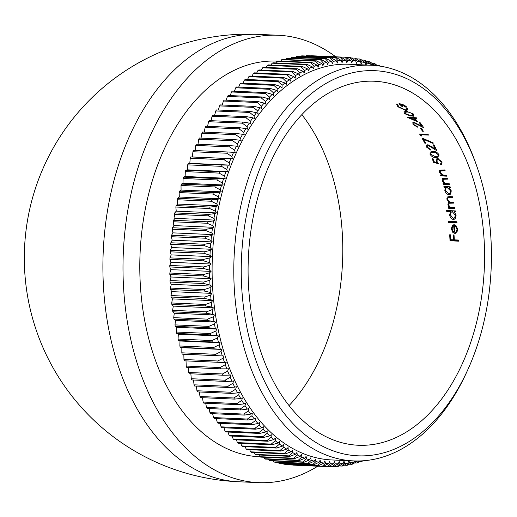<?xml version="1.0" encoding="UTF-8"?>
<svg xmlns="http://www.w3.org/2000/svg" width="517" height="517" viewBox="0 0 517 517"><rect width="100%" height="100%" fill="white"/><g stroke="black" fill="none" stroke-linecap="round" stroke-linejoin="round"><path stroke-width="0.78" d="M259.25 369.216A192.751 124.933 92.5 0 0 468.143 368.976A192.751 124.933 92.5 0 0 477.017 166.842A192.751 124.933 92.5 0 0 473.423 157.278A192.751 124.933 92.5 0 0 301.663 102.366A192.751 124.933 92.5 0 0 259.25 369.216M468.143 368.976L466.916 371.691A198.03 128.358 -87.5 0 1 353.634 460.906A198.03 128.358 -87.5 0 1 252.296 371.943A198.03 128.358 -87.5 0 1 252.58 166.726A198.03 128.358 -87.5 0 1 370.999 65.226A198.03 128.358 -87.5 0 1 472.338 154.195A198.03 128.358 -87.5 0 1 476.028 164.025L477.017 166.842M370.999 65.226L349.311 64.276A198.03 128.358 92.5 0 0 230.886 165.776A198.03 128.358 92.5 0 0 230.601 370.986A198.03 128.358 92.5 0 0 331.94 459.956L353.634 460.906M277.396 61.122L276.996 61.103A198.03 128.358 92.5 0 0 158.577 162.603A198.03 128.358 92.5 0 0 158.292 367.813A198.03 128.358 92.5 0 0 259.624 456.782L260.025 456.795M335.766 56.812A223.906 145.128 92.5 0 0 278.133 35.253A223.906 145.128 92.5 0 0 144.237 150.014A223.906 145.128 92.5 0 0 143.913 382.037A223.906 145.128 92.5 0 0 258.494 482.632A223.906 145.128 92.5 0 0 317.793 466.205M289.055 405.612A182.184 118.089 92.5 0 0 325.762 156.858A182.184 118.089 92.5 0 0 301.825 114.651M407.919 109.811L405.839 110.509L397.877 106.76L396.507 103.982L397.657 104.486L398.769 106.819L405.231 109.901L406.705 109.507L405.774 106.948L400.468 104.305A182.184 118.089 -87.5 0 1 402.724 106.418L401.851 106.379A182.184 118.089 92.5 0 0 398.975 103.71C401.974 103.969 404.546 105.08 406.698 107.038L407.919 109.811L406.381 109.979M410.841 116.099L404.339 113.553L403.939 111.853L406.659 111.375L413.277 113.947L413.632 115.634L410.841 116.099L411.461 115.485M423.778 127.751L414.518 123.065L413.794 123.259L413.988 124.629L417.206 126.497A182.184 118.089 -87.5 0 1 417.691 127.188L413.089 124.558L412.805 122.703L413.949 122.387L421.762 126.058A182.184 118.089 92.5 0 0 419.197 122.523L420.069 122.561A182.184 118.089 -87.5 0 1 423.778 127.751M422.486 131.221A182.184 118.089 92.5 0 0 420.483 128.184L421.355 128.222A182.184 118.089 -87.5 0 1 423.358 131.26L422.486 131.221L423.003 130.704M428.07 134.368A182.184 118.089 -87.5 0 1 428.515 135.099L420.883 134.763A182.184 118.089 -87.5 0 1 421.639 136.023L420.483 135.506A182.184 118.089 92.5 0 0 419.565 134L428.07 134.368M433.123 142.802L433.117 143.448L423.539 139.299A182.184 118.089 -87.5 0 1 425.685 143.222L424.812 143.183A182.184 118.089 92.5 0 0 421.943 138L433.123 142.802M436.968 150.815L428.341 145.49L427.585 145.729L427.572 147.3L430.538 149.419A182.184 118.089 -87.5 0 1 430.919 150.214L426.68 147.222L426.674 145.09L427.876 144.715L435.185 148.883A182.184 118.089 92.5 0 0 433.136 144.838L434.009 144.876A182.184 118.089 -87.5 0 1 436.968 150.815M435.85 157.562C433.576 157.724 431.643 156.645 430.041 154.325L430.176 152.088L433.097 151.423C435.398 151.294 437.363 152.392 438.985 154.712L438.823 156.916L435.85 157.562L436.438 156.981M416.308 117.76A182.184 118.089 -87.5 0 1 416.838 118.406L414.873 118.315A182.184 118.089 -87.5 0 1 417.6 121.805L407.693 117.508A182.184 118.089 92.5 0 0 407.583 117.372L413.471 117.63A182.184 118.089 92.5 0 0 412.792 116.803L413.665 116.842A182.184 118.089 -87.5 0 1 414.343 117.669L416.308 117.76M467.555 163.081A182.184 118.089 92.5 0 0 374.327 81.234A182.184 118.089 92.5 0 0 265.376 174.61A182.184 118.089 92.5 0 0 265.118 363.406A182.184 118.089 92.5 0 0 358.346 445.253A182.184 118.089 92.5 0 0 467.29 351.877A182.184 118.089 92.5 0 0 467.555 163.081M442.048 161.924L441.854 164.225L440.775 164.684A182.184 118.089 92.5 0 0 440.445 163.837L441.066 163.546L441.156 161.84L438.035 159.391L437.117 159.669L437.072 161.543L438.332 163.63L433.698 162.48A182.184 118.089 92.5 0 0 433.343 161.582A182.184 118.089 92.5 0 0 432.141 158.667L433.013 158.706A182.184 118.089 -87.5 0 1 434.215 161.621A182.184 118.089 -87.5 0 1 434.312 161.86L436.749 162.461L436.141 161.356L436.296 158.99L437.718 158.564L442.048 161.924M442.733 174.985L446.694 175.295A182.184 118.089 -87.5 0 1 446.979 176.181L440.762 175.909A182.184 118.089 92.5 0 0 440.478 175.024L441.596 175.069L439.456 172.29L439.663 170.196L444.859 169.919A182.184 118.089 -87.5 0 1 445.163 170.784L440.361 170.959L441.453 170.119L440.271 172.478L442.733 174.985M445.324 183.457L449.273 183.774A182.184 118.089 -87.5 0 1 449.531 184.685L443.321 184.414A182.184 118.089 92.5 0 0 443.063 183.496L444.181 183.548L442.132 180.679L442.416 178.514L447.625 178.216A182.184 118.089 -87.5 0 1 447.903 179.115L443.088 179.296L444.187 178.449L442.946 180.872L445.324 183.457M449.002 194.689C446.972 194.327 445.583 192.938 444.827 190.508L445.292 187.497L444.142 187.445A182.184 118.089 92.5 0 0 443.896 186.521L450.113 186.792A182.184 118.089 -87.5 0 1 450.359 187.716L449.286 187.671L451.27 190.825L450.637 194.108L449.002 194.689L449.603 194.095M448.271 222.4A182.184 118.089 92.5 0 0 448.142 221.354L456.866 221.735A182.184 118.089 -87.5 0 1 456.989 222.782L448.271 222.4L448.898 221.78L456.912 222.129M452.433 225.231L454.269 224.604A182.184 118.089 -87.5 0 1 455.018 232.392L456.278 231.907L457.028 229.296L455.399 226.045L455.658 225.115L457.778 229.193L456.769 232.747L454.96 233.471L452.802 232.366L451.341 228.882L452.381 225.283M454.023 234.983A182.184 118.089 -87.5 0 1 454.327 239.862L458.469 240.043A182.184 118.089 -87.5 0 1 458.527 241.161L450.023 240.786A182.184 118.089 92.5 0 0 449.661 234.789L450.533 234.828A182.184 118.089 -87.5 0 1 450.837 239.707L453.454 239.823A182.184 118.089 92.5 0 0 453.151 234.944L454.023 234.983M453.48 219.518C451.444 219.098 450.178 217.586 449.667 214.982L450.462 211.692L446.753 211.524A182.184 118.089 92.5 0 0 446.591 210.522L455.309 210.904A182.184 118.089 -87.5 0 1 455.477 211.912L454.404 211.86L456.104 215.292L455.173 218.878L453.48 219.518L454.1 218.904M448.711 204.764C449.37 206.697 450.514 207.608 452.136 207.498L454.747 207.614A182.184 118.089 -87.5 0 1 454.921 208.609L448.711 208.338A182.184 118.089 92.5 0 0 448.536 207.343L449.616 207.388L448.536 206.231L447.916 204.558L448.323 202.47L448.918 202.082L446.817 199.11L447.211 197.042L449.195 196.589L452.562 196.738A182.184 118.089 -87.5 0 1 452.776 197.694L447.871 197.824L447.619 199.316C448.381 201.294 449.603 202.199 451.289 202.018L453.706 202.121A182.184 118.089 -87.5 0 1 453.9 203.103L449.002 203.259L448.711 204.764M188.33 366.999L188.686 372.473A204.894 132.811 92.5 0 0 188.931 373.1A204.894 132.811 92.5 0 0 189.183 373.726L223.021 375.213A204.894 132.811 -87.5 0 1 222.769 374.586A204.894 132.811 -87.5 0 1 222.517 373.959L227.667 371.038A201.843 130.833 92.5 0 0 229.309 375.116L223.021 375.213M188.686 372.473L222.517 373.959M362.921 460.796L362.482 461.086A204.894 132.811 -87.5 0 1 361.525 461.435L362.152 460.841M359.716 461.351L361.525 461.435M360.362 460.931L357.648 462.715A204.894 132.811 -87.5 0 1 356.685 463.006L358.817 460.97M354.591 462.915L356.685 463.006M357.654 460.957L352.781 464.066A204.894 132.811 -87.5 0 1 351.812 464.305L354.5 461.72A201.843 130.833 92.5 0 0 357.538 460.983M349.421 464.195L351.812 464.305M347.889 465.145A204.894 132.811 -87.5 0 1 346.92 465.326L349.679 462.663A201.843 130.833 92.5 0 0 352.84 462.075L347.889 465.145M344.219 465.203L346.92 465.326M342.984 465.94A204.894 132.811 -87.5 0 1 342.015 466.069L344.845 463.335A201.843 130.833 92.5 0 0 348.012 462.928L342.984 465.94M338.984 465.933L342.015 466.069M338.073 466.463A204.894 132.811 -87.5 0 1 337.097 466.528L340.005 463.73A201.843 130.833 92.5 0 0 343.178 463.503L338.073 466.463M333.73 466.379L337.097 466.528M333.161 466.702A204.894 132.811 -87.5 0 1 332.185 466.715L335.165 463.846A201.843 130.833 92.5 0 0 338.331 463.801L333.161 466.702M328.45 466.554L332.185 466.715M328.25 466.664A204.894 132.811 -87.5 0 1 327.623 466.638A204.894 132.811 -87.5 0 1 327.28 466.618L330.331 463.691A201.843 130.833 92.5 0 0 333.497 463.827L328.25 466.664M293.359 465.022L327.28 466.618M293.443 465.132A204.894 132.811 92.5 0 0 293.785 465.151L327.623 466.638M288.312 464.421L288.544 464.757A204.894 132.811 92.5 0 0 289.514 464.854L323.351 466.34A204.894 132.811 -87.5 0 1 322.382 466.244L325.51 463.258A201.843 130.833 92.5 0 0 328.67 463.575L323.351 466.34M288.544 464.757L322.382 466.244M283.297 463.536L283.671 464.104A204.894 132.811 92.5 0 0 284.634 464.26L318.472 465.746A204.894 132.811 -87.5 0 1 317.509 465.591L320.714 462.553A201.843 130.833 92.5 0 0 323.855 463.045L318.472 465.746M283.671 464.104L317.509 465.591M278.32 462.372L278.818 463.174A204.894 132.811 92.5 0 0 279.781 463.381L313.612 464.867A204.894 132.811 -87.5 0 1 312.656 464.66L315.945 461.571A201.843 130.833 92.5 0 0 319.067 462.243L313.612 464.867M278.818 463.174L312.656 464.66M273.396 460.938L274.004 461.965A204.894 132.811 92.5 0 0 274.954 462.23L308.791 463.71A204.894 132.811 -87.5 0 1 307.841 463.452L311.208 460.317A201.843 130.833 92.5 0 0 314.304 461.17L308.791 463.71M274.004 461.965L307.841 463.452M268.523 459.232L269.221 460.479A204.894 132.811 92.5 0 0 270.165 460.796L304.002 462.282A204.894 132.811 -87.5 0 1 303.059 461.965L306.51 458.792A201.843 130.833 92.5 0 0 309.58 459.826L304.002 462.282M269.221 460.479L303.059 461.965M263.709 457.248L264.491 458.728A204.894 132.811 92.5 0 0 265.428 459.096L299.265 460.582A204.894 132.811 -87.5 0 1 298.328 460.208L301.857 457.002A201.843 130.833 92.5 0 0 304.901 458.211L299.265 460.582M264.491 458.728L298.328 460.208M258.959 455.005L259.812 456.698A204.894 132.811 92.5 0 0 260.736 457.118L294.574 458.605A204.894 132.811 -87.5 0 1 293.65 458.185L297.262 454.947A201.843 130.833 92.5 0 0 300.267 456.324L294.574 458.605M259.812 456.698L293.65 458.185M254.28 452.491L255.191 454.398A204.894 132.811 92.5 0 0 256.102 454.876L289.94 456.362A204.894 132.811 -87.5 0 1 289.029 455.884L292.719 452.621A201.843 130.833 92.5 0 0 295.685 454.172L289.94 456.362M255.191 454.398L289.029 455.884M249.679 449.712L250.635 451.839A204.894 132.811 92.5 0 0 251.533 452.369L285.371 453.855A204.894 132.811 -87.5 0 1 284.473 453.325L288.247 450.042A201.843 130.833 92.5 0 0 291.174 451.761L285.371 453.855M250.635 451.839L284.473 453.325M245.161 446.682L246.15 449.014A204.894 132.811 92.5 0 0 247.036 449.596L280.867 451.082A204.894 132.811 -87.5 0 1 279.988 450.501L283.846 447.205A201.843 130.833 92.5 0 0 286.722 449.092L280.867 451.082M246.15 449.014L279.988 450.501M240.728 443.392L241.743 445.938A204.894 132.811 92.5 0 0 242.609 446.565L276.446 448.052A204.894 132.811 -87.5 0 1 275.58 447.425L279.523 444.109A201.843 130.833 92.5 0 0 282.347 446.165L276.446 448.052M241.743 445.938L275.58 447.425M236.392 439.857L237.419 442.604A204.894 132.811 92.5 0 0 238.266 443.282L272.104 444.769A204.894 132.811 -87.5 0 1 271.257 444.09L275.283 440.768A201.843 130.833 92.5 0 0 278.049 442.985L272.104 444.769M237.419 442.604L271.257 444.09M232.152 436.077L233.18 439.023A204.894 132.811 92.5 0 0 234.014 439.754L267.851 441.24A204.894 132.811 -87.5 0 1 267.018 440.51L271.134 437.188A201.843 130.833 92.5 0 0 273.842 439.56L267.851 441.24M233.18 439.023L267.018 440.51M228.016 432.05L229.044 435.198A204.894 132.811 92.5 0 0 229.858 435.973L263.689 437.46A204.894 132.811 -87.5 0 1 262.882 436.684L267.076 433.362A201.843 130.833 92.5 0 0 269.725 435.896L263.689 437.46M229.044 435.198L262.882 436.684M223.99 427.798L225.005 431.133A204.894 132.811 92.5 0 0 225.793 431.953L259.631 433.44A204.894 132.811 -87.5 0 1 258.843 432.619L263.121 429.304A201.843 130.833 92.5 0 0 265.699 431.992L259.631 433.44M225.005 431.133L258.843 432.619M220.08 423.313L221.069 426.835A204.894 132.811 92.5 0 0 221.838 427.701L255.676 429.188A204.894 132.811 -87.5 0 1 254.907 428.322L259.269 425.019A201.843 130.833 92.5 0 0 261.783 427.856L255.676 429.188M221.069 426.835L254.907 428.322M216.293 418.608L217.25 422.311A204.894 132.811 92.5 0 0 218 423.223L251.837 424.709A204.894 132.811 -87.5 0 1 251.088 423.791L255.534 420.515A201.843 130.833 92.5 0 0 257.97 423.494L251.837 424.709M217.25 422.311L251.088 423.791M212.623 413.69L213.547 417.562A204.894 132.811 92.5 0 0 214.271 418.518L248.108 420.004A204.894 132.811 -87.5 0 1 247.378 419.048L251.908 415.791A201.843 130.833 92.5 0 0 254.267 418.906L248.108 420.004M213.547 417.562L247.378 419.048M209.088 408.559L209.96 412.605A204.894 132.811 92.5 0 0 210.665 413.6L244.496 415.086A204.894 132.811 -87.5 0 1 243.798 414.085L248.406 410.853A201.843 130.833 92.5 0 0 250.687 414.111L244.496 415.086M209.96 412.605L243.798 414.085M205.688 403.228L206.503 407.435A204.894 132.811 92.5 0 0 207.181 408.475L241.019 409.962A204.894 132.811 -87.5 0 1 240.34 408.921L245.032 405.716A201.843 130.833 92.5 0 0 247.229 409.109L241.019 409.962M206.503 407.435L240.34 408.921M202.431 397.702L203.181 402.064A204.894 132.811 92.5 0 0 203.827 403.144L237.665 404.63A204.894 132.811 -87.5 0 1 237.019 403.551L241.788 400.384A201.843 130.833 92.5 0 0 243.901 403.9L237.665 404.63M203.181 402.064L237.019 403.551M199.31 391.983L199.995 396.5A204.894 132.811 92.5 0 0 200.615 397.618L234.453 399.105A204.894 132.811 -87.5 0 1 233.826 397.987L238.68 394.859A201.843 130.833 92.5 0 0 240.702 398.497L234.453 399.105M199.995 396.5L233.826 397.987M196.344 386.089L196.945 390.755A204.894 132.811 92.5 0 0 197.539 391.905L231.377 393.392A204.894 132.811 -87.5 0 1 230.782 392.241L235.707 389.159A201.843 130.833 92.5 0 0 237.639 392.914L231.377 393.392M196.945 390.755L230.782 392.241M193.52 380.027L194.043 384.829A204.894 132.811 92.5 0 0 194.605 386.018L228.443 387.498A204.894 132.811 -87.5 0 1 227.881 386.315L232.883 383.278A201.843 130.833 92.5 0 0 234.718 387.149L228.443 387.498M194.043 384.829L227.881 386.315M190.805 373.158L191.284 378.728A204.894 132.811 92.5 0 0 191.82 379.95L225.658 381.436A204.894 132.811 -87.5 0 1 225.121 380.215L230.201 377.236A201.843 130.833 92.5 0 0 231.939 381.216L225.658 381.436M191.284 378.728L225.121 380.215M186.01 360.692L186.236 366.062A204.894 132.811 92.5 0 0 186.708 367.341L220.546 368.828A204.894 132.811 -87.5 0 1 220.074 367.548L225.296 364.692A201.843 130.833 92.5 0 0 226.834 368.867L220.546 368.828M186.236 366.062L220.074 367.548M192.925 151.739L226.763 153.226A204.894 132.811 -87.5 0 1 227.312 151.959L193.474 150.473A204.894 132.811 92.5 0 0 192.925 151.739L192.363 156.961L190.754 156.929A204.894 132.811 92.5 0 0 190.23 158.228L189.797 163.333L188.182 163.534A204.894 132.811 92.5 0 0 187.69 164.858L187.387 169.841L185.765 170.261A204.894 132.811 92.5 0 0 185.306 171.612L185.125 176.471L183.509 177.118A204.894 132.811 92.5 0 0 183.083 178.488L183.024 183.218L181.415 184.084A204.894 132.811 92.5 0 0 181.021 185.48L181.079 190.069L179.489 191.161A204.894 132.811 92.5 0 0 179.128 192.576L179.302 197.016L177.732 198.328A204.894 132.811 92.5 0 0 177.402 199.762L177.686 204.053L176.142 205.579A204.894 132.811 92.5 0 0 175.851 207.026L176.239 211.162L174.727 212.907A204.894 132.811 92.5 0 0 174.468 214.368L174.966 218.342L173.486 220.3A204.894 132.811 92.5 0 0 173.266 221.774L173.861 225.574L172.426 227.751A204.894 132.811 92.5 0 0 172.239 229.231L172.93 232.857L171.541 235.241A204.894 132.811 92.5 0 0 171.385 236.728L172.167 240.179L170.836 242.77A204.894 132.811 92.5 0 0 170.713 244.263L171.586 247.527L170.306 250.318A204.894 132.811 92.5 0 0 170.229 251.818L171.179 254.894L169.964 257.88A204.894 132.811 92.5 0 0 169.919 259.385L170.953 262.268L169.802 265.454A204.894 132.811 92.5 0 0 169.789 266.953L170.894 269.635L169.822 273.015A204.894 132.811 92.5 0 0 169.841 274.508L171.024 276.989L170.015 280.557A204.894 132.811 92.5 0 0 170.08 282.049L171.321 284.324L170.397 288.072A204.894 132.811 92.5 0 0 170.494 289.559L171.799 291.627L170.959 295.55A204.894 132.811 92.5 0 0 171.095 297.029L172.452 298.891L171.702 302.981A204.894 132.811 92.5 0 0 171.87 304.448L173.279 306.096L172.626 310.355A204.894 132.811 92.5 0 0 172.827 311.809L174.281 313.237L173.725 317.658A204.894 132.811 92.5 0 0 173.964 319.099L175.45 320.314L174.998 324.889A204.894 132.811 92.5 0 0 175.269 326.311L176.795 327.3L176.446 332.024A204.894 132.811 92.5 0 0 176.756 333.426L178.313 334.202L178.068 339.068A204.894 132.811 92.5 0 0 178.41 340.451L179.994 341L179.864 346.002A204.894 132.811 92.5 0 0 180.239 347.359L181.835 347.689L181.822 352.814A204.894 132.811 92.5 0 0 182.23 354.151L183.839 354.255L183.949 359.509A204.894 132.811 92.5 0 0 184.388 360.814L218.226 362.301A204.894 132.811 -87.5 0 1 217.786 360.995L223.079 358.197A201.843 130.833 92.5 0 0 224.514 362.469L218.226 362.301M183.949 359.509L217.786 360.995M182.23 354.151L216.067 355.638A204.894 132.811 -87.5 0 1 215.66 354.3L221.024 351.579A201.843 130.833 92.5 0 0 222.349 355.929L216.067 355.638M181.822 352.814L215.66 354.3M180.239 347.359L214.077 348.846A204.894 132.811 -87.5 0 1 213.702 347.482L219.13 344.839A201.843 130.833 92.5 0 0 220.352 349.266L214.077 348.846M179.864 346.002L213.702 347.482M178.41 340.451L212.248 341.937A204.894 132.811 -87.5 0 1 211.905 340.554L217.398 337.982A201.843 130.833 92.5 0 0 218.51 342.487L212.248 341.937M178.068 339.068L211.905 340.554M176.756 333.426L210.593 334.913A204.894 132.811 -87.5 0 1 210.283 333.51L215.841 331.022A201.843 130.833 92.5 0 0 216.843 335.591L210.593 334.913M176.446 332.024L210.283 333.51M175.269 326.311L209.107 327.797A204.894 132.811 -87.5 0 1 208.836 326.369L214.452 323.972A201.843 130.833 92.5 0 0 215.343 328.599L209.107 327.797M174.998 324.889L208.836 326.369M173.964 319.099L207.802 320.585A204.894 132.811 -87.5 0 1 207.563 319.144L213.237 316.831A201.843 130.833 92.5 0 0 214.012 321.516L207.802 320.585M173.725 317.658L207.563 319.144M172.827 311.809L206.664 313.296A204.894 132.811 -87.5 0 1 206.464 311.841L212.19 309.618A201.843 130.833 92.5 0 0 212.855 314.355L206.664 313.296M172.626 310.355L206.464 311.841M171.87 304.448L205.708 305.935A204.894 132.811 -87.5 0 1 205.54 304.468L211.324 302.342A201.843 130.833 92.5 0 0 211.873 307.117L205.708 305.935M171.702 302.981L205.54 304.468M171.095 297.029L204.932 298.516A204.894 132.811 -87.5 0 1 204.797 297.036L210.632 295.013A201.843 130.833 92.5 0 0 211.065 299.821L204.932 298.516M170.959 295.55L204.797 297.036M170.494 289.559L204.331 291.045A204.894 132.811 -87.5 0 1 204.234 289.559L210.122 287.633A201.843 130.833 92.5 0 0 210.438 292.473L204.331 291.045M170.397 288.072L204.234 289.559M170.08 282.049L203.918 283.536A204.894 132.811 -87.5 0 1 203.853 282.043L209.786 280.22A201.843 130.833 92.5 0 0 209.986 285.08L203.918 283.536M170.015 280.557L203.853 282.043M169.841 274.508L203.679 275.994A204.894 132.811 -87.5 0 1 203.653 274.495L209.631 272.789A201.843 130.833 92.5 0 0 209.715 277.661L203.679 275.994M169.822 273.015L203.653 274.495M169.789 266.953L203.627 268.433A204.894 132.811 -87.5 0 1 203.64 266.934L209.656 265.337A201.843 130.833 92.5 0 0 209.618 270.217L203.627 268.433M169.802 265.454L203.64 266.934M169.919 259.385L203.756 260.865A204.894 132.811 -87.5 0 1 203.801 259.366L209.857 257.88A201.843 130.833 92.5 0 0 209.702 262.765L203.756 260.865M169.964 257.88L203.801 259.366M170.229 251.818L204.06 253.304A204.894 132.811 -87.5 0 1 204.144 251.805L210.238 250.428A201.843 130.833 92.5 0 0 209.967 255.308L204.06 253.304M170.306 250.318L204.144 251.805M170.713 244.263L204.551 245.749A204.894 132.811 -87.5 0 1 204.674 244.25L210.794 242.996A201.843 130.833 92.5 0 0 210.406 247.863L204.551 245.749M170.836 242.77L204.674 244.25M171.385 236.728L205.223 238.214A204.894 132.811 -87.5 0 1 205.378 236.728L211.531 235.59A201.843 130.833 92.5 0 0 211.026 240.437L205.223 238.214M171.541 235.241L205.378 236.728M172.239 229.231L206.07 230.718A204.894 132.811 -87.5 0 1 206.264 229.231L212.442 228.217A201.843 130.833 92.5 0 0 211.828 233.044L206.07 230.718M172.426 227.751L206.264 229.231M173.266 221.774L207.104 223.26A204.894 132.811 -87.5 0 1 207.323 221.787L213.527 220.888A201.843 130.833 92.5 0 0 212.797 225.683L207.104 223.26M173.486 220.3L207.323 221.787M174.468 214.368L208.306 215.854A204.894 132.811 -87.5 0 1 208.564 214.393L214.794 213.624A201.843 130.833 92.5 0 0 213.948 218.381L208.306 215.854M174.727 212.907L208.564 214.393M175.851 207.026L209.689 208.513A204.894 132.811 -87.5 0 1 209.98 207.065L216.222 206.419A201.843 130.833 92.5 0 0 215.266 211.13L209.689 208.513M176.142 205.579L209.98 207.065M177.402 199.762L211.24 201.242A204.894 132.811 -87.5 0 1 211.569 199.814L217.825 199.291A201.843 130.833 92.5 0 0 216.759 203.957L211.24 201.242M177.732 198.328L211.569 199.814M179.128 192.576L212.965 194.056A204.894 132.811 -87.5 0 1 213.327 192.647L219.596 192.253A201.843 130.833 92.5 0 0 218.42 196.854L212.965 194.056M179.489 191.161L213.327 192.647M181.021 185.48L214.859 186.967A204.894 132.811 -87.5 0 1 215.253 185.571L221.535 185.306A201.843 130.833 92.5 0 0 220.248 189.849L214.859 186.967M181.415 184.084L215.253 185.571M183.083 178.488L216.92 179.974A204.894 132.811 -87.5 0 1 217.347 178.604L223.628 178.468A201.843 130.833 92.5 0 0 222.239 182.934L216.92 179.974M183.509 177.118L217.347 178.604M185.306 171.612L219.143 173.098A204.894 132.811 -87.5 0 1 219.602 171.747L225.89 171.741A201.843 130.833 92.5 0 0 224.391 176.135L219.143 173.098M185.765 170.261L219.602 171.747M187.69 164.858L221.522 166.338A204.894 132.811 -87.5 0 1 222.013 165.013L228.301 165.136A201.843 130.833 92.5 0 0 226.704 169.447L221.522 166.338M188.182 163.534L222.013 165.013M190.23 158.228L224.068 159.714A204.894 132.811 -87.5 0 1 224.585 158.415L230.873 158.667A201.843 130.833 92.5 0 0 229.173 162.894L224.068 159.714M190.754 156.929L224.585 158.415M227.312 151.959L233.587 152.341A201.843 130.833 92.5 0 0 231.79 156.47L226.763 153.226M230.188 145.652L196.35 144.165A204.894 132.811 92.5 0 0 195.769 145.406L229.606 146.886A204.894 132.811 -87.5 0 1 230.188 145.652L236.456 146.162A201.843 130.833 92.5 0 0 234.563 150.189L229.606 146.886M195.769 145.406L195.077 150.725M233.206 139.5L199.368 138.02A204.894 132.811 92.5 0 0 198.761 139.222L232.598 140.708A204.894 132.811 -87.5 0 1 233.206 139.5L239.461 140.139A201.843 130.833 92.5 0 0 237.477 144.062L232.598 140.708M198.761 139.222L197.933 144.637M236.366 133.522L202.528 132.035A204.894 132.811 92.5 0 0 201.895 133.205L235.726 134.691A204.894 132.811 -87.5 0 1 236.366 133.522L242.609 134.284A201.843 130.833 92.5 0 0 240.528 138.104L235.726 134.691M201.895 133.205L200.932 138.711M239.662 127.712L205.824 126.226A204.894 132.811 92.5 0 0 205.165 127.363L239.003 128.849A204.894 132.811 -87.5 0 1 239.662 127.712L245.885 128.604A201.843 130.833 92.5 0 0 243.72 132.307L239.003 128.849M205.165 127.363L204.228 132.106M243.093 122.09L209.256 120.603A204.894 132.811 92.5 0 0 208.564 121.702L242.402 123.188A204.894 132.811 -87.5 0 1 243.093 122.09L249.291 123.111A201.843 130.833 92.5 0 0 247.048 126.691L242.402 123.188M208.564 121.702L207.563 126.303M246.654 116.661L212.817 115.175A204.894 132.811 92.5 0 0 212.099 116.235L245.937 117.721A204.894 132.811 -87.5 0 1 246.654 116.661L252.826 117.798A201.843 130.833 92.5 0 0 250.499 121.256L245.937 117.721M212.099 116.235L211.026 120.681M250.331 111.426L216.494 109.94A204.894 132.811 92.5 0 0 215.757 110.961L249.595 112.448A204.894 132.811 -87.5 0 1 250.331 111.426L256.477 112.693A201.843 130.833 92.5 0 0 254.073 116.015L249.595 112.448M215.757 110.961L214.626 115.252M254.131 106.399L220.294 104.912A204.894 132.811 92.5 0 0 219.531 105.895L253.369 107.374A204.894 132.811 -87.5 0 1 254.131 106.399L260.245 107.788A201.843 130.833 92.5 0 0 257.763 110.974L253.369 107.374M219.531 105.895L218.355 110.024M258.041 101.584L224.204 100.098A204.894 132.811 92.5 0 0 223.422 101.035L257.259 102.521A204.894 132.811 -87.5 0 1 258.041 101.584L264.122 103.09A201.843 130.833 92.5 0 0 261.57 106.14L257.259 102.521M223.422 101.035L222.2 104.996M262.061 96.983L228.223 95.496A204.894 132.811 92.5 0 0 227.422 96.395L261.253 97.881A204.894 132.811 -87.5 0 1 262.061 96.983L268.103 98.611A201.843 130.833 92.5 0 0 265.486 101.519L261.253 97.881M227.422 96.395L226.168 100.182M266.177 92.614L232.346 91.128A204.894 132.811 92.5 0 0 231.519 91.974L265.357 93.461A204.894 132.811 -87.5 0 1 266.177 92.614L272.188 94.359A201.843 130.833 92.5 0 0 269.499 97.118L265.357 93.461M231.519 91.974L230.239 95.587M270.397 88.472L236.56 86.985A204.894 132.811 92.5 0 0 235.72 87.793L269.551 89.273A204.894 132.811 -87.5 0 1 270.397 88.472L276.362 90.333A201.843 130.833 92.5 0 0 273.616 92.944L269.551 89.273M235.72 87.793L234.421 91.218M274.701 84.568L240.864 83.082A204.894 132.811 92.5 0 0 240.004 83.838L273.842 85.324A204.894 132.811 -87.5 0 1 274.701 84.568L280.621 86.539A201.843 130.833 92.5 0 0 277.823 88.995L273.842 85.324M240.004 83.838L238.705 87.082M279.096 80.91L245.258 79.424A204.894 132.811 92.5 0 0 244.379 80.129L278.217 81.615A204.894 132.811 -87.5 0 1 279.096 80.91L284.97 82.991A201.843 130.833 92.5 0 0 282.114 85.292L278.217 81.615M244.379 80.129L243.08 83.185M283.568 77.498L249.73 76.012A204.894 132.811 92.5 0 0 248.839 76.665L282.676 78.151A204.894 132.811 -87.5 0 1 283.568 77.498L289.391 79.683A201.843 130.833 92.5 0 0 286.483 81.822L282.676 78.151M248.839 76.665L247.546 79.528M288.105 74.332L254.274 72.852A204.894 132.811 92.5 0 0 253.362 73.453L287.2 74.939A204.894 132.811 -87.5 0 1 288.105 74.332L293.876 76.626A201.843 130.833 92.5 0 0 290.929 78.603L287.2 74.939M253.362 73.453L252.102 76.115M292.719 71.43L258.881 69.944A204.894 132.811 92.5 0 0 257.964 70.499L291.795 71.986A204.894 132.811 -87.5 0 1 292.719 71.43L298.432 73.821A201.843 130.833 92.5 0 0 295.44 75.631L291.795 71.986M257.964 70.499L256.729 72.955M297.385 68.787L263.547 67.3A204.894 132.811 92.5 0 0 262.617 67.805L296.454 69.284A204.894 132.811 -87.5 0 1 297.385 68.787L303.046 71.275A201.843 130.833 92.5 0 0 300.015 72.916L296.454 69.284M262.617 67.805L261.428 70.053M302.109 66.402L268.271 64.916A204.894 132.811 92.5 0 0 267.328 65.368L301.165 66.855A204.894 132.811 -87.5 0 1 302.109 66.402L307.705 68.987A201.843 130.833 92.5 0 0 304.649 70.461L301.165 66.855M267.328 65.368L266.19 67.417M306.878 64.289L273.041 62.803A204.894 132.811 92.5 0 0 272.091 63.203L305.928 64.683A204.894 132.811 -87.5 0 1 306.878 64.289L312.417 66.964A201.843 130.833 92.5 0 0 309.328 68.263L305.928 64.683M272.091 63.203L271.011 65.039M311.686 62.447L277.849 60.961A204.894 132.811 92.5 0 0 276.892 61.303L310.73 62.79A204.894 132.811 -87.5 0 1 311.686 62.447L317.16 65.213A201.843 130.833 92.5 0 0 314.045 66.331L310.73 62.79M276.892 61.303L275.891 62.925M316.527 60.87L282.696 59.384A204.894 132.811 92.5 0 0 281.733 59.675L315.57 61.161A204.894 132.811 -87.5 0 1 316.527 60.87L321.942 63.727A201.843 130.833 92.5 0 0 318.808 64.67L315.57 61.161M281.733 59.675L280.815 61.09M321.4 59.578L287.562 58.091A204.894 132.811 92.5 0 0 286.599 58.324L320.437 59.81A204.894 132.811 -87.5 0 1 321.4 59.578L326.744 62.512A201.843 130.833 92.5 0 0 323.597 63.274L320.437 59.81M286.599 58.324L285.785 59.52M326.292 58.557L292.454 57.07A204.894 132.811 92.5 0 0 291.485 57.251L325.322 58.738A204.894 132.811 -87.5 0 1 326.292 58.557L331.565 61.568A201.843 130.833 92.5 0 0 328.405 62.15L325.322 58.738M291.485 57.251L290.787 58.234M331.197 57.814L297.365 56.327A204.894 132.811 92.5 0 0 296.39 56.45L330.227 57.936A204.894 132.811 -87.5 0 1 331.197 57.814L336.405 60.896A201.843 130.833 92.5 0 0 333.232 61.303L330.227 57.936M296.39 56.45L295.814 57.219M336.115 57.348L302.277 55.862A204.894 132.811 92.5 0 0 301.301 55.933L335.139 57.419A204.894 132.811 -87.5 0 1 336.115 57.348L341.246 60.502A201.843 130.833 92.5 0 0 338.073 60.728L335.139 57.419M301.301 55.933L300.868 56.482M341.026 57.161L307.188 55.674A204.894 132.811 92.5 0 0 306.219 55.694L340.057 57.18A204.894 132.811 -87.5 0 1 341.026 57.161L346.086 60.386A201.843 130.833 92.5 0 0 342.913 60.431L340.057 57.18M306.219 55.694L305.941 56.023M345.595 57.245L311.757 55.758A204.894 132.811 92.5 0 0 311.124 55.733L344.962 57.219A204.894 132.811 -87.5 0 1 345.595 57.245A204.894 132.811 -87.5 0 1 345.938 57.258L350.92 60.541A201.843 130.833 92.5 0 0 347.754 60.405L344.962 57.219M346.106 57.374L349.86 57.536A204.894 132.811 -87.5 0 1 350.83 57.633L355.735 60.974A201.843 130.833 92.5 0 0 352.581 60.657L349.86 57.536M351.353 57.988L354.74 58.137A204.894 132.811 -87.5 0 1 355.709 58.285L360.536 61.678A201.843 130.833 92.5 0 0 357.396 61.187L354.74 58.137M356.549 58.88L359.599 59.009A204.894 132.811 -87.5 0 1 360.556 59.216L365.306 62.66A201.843 130.833 92.5 0 0 362.184 61.988L359.599 59.009M361.7 60.043L364.42 60.166A204.894 132.811 -87.5 0 1 365.377 60.424L370.043 63.914A201.843 130.833 92.5 0 0 366.941 63.061L364.42 60.166M366.799 61.491L369.209 61.594A204.894 132.811 -87.5 0 1 370.153 61.911L374.741 65.433A201.843 130.833 92.5 0 0 371.665 64.405L369.209 61.594M371.839 63.203L373.953 63.3A204.894 132.811 -87.5 0 1 374.883 63.669L377.559 65.775M376.35 66.021L373.953 63.3M376.815 65.194L378.644 65.271A204.894 132.811 -87.5 0 1 379.562 65.698L380.098 66.131M379.297 66.008L378.644 65.271M371.174 65.239L371.665 64.405M370.043 63.914L370.295 65.2M365.874 65.006L366.941 63.061M365.306 62.66L365.829 65M360.536 61.678L361.131 64.043L362.184 61.988M355.735 60.974L356.387 63.3L357.396 61.187M350.92 60.541L351.625 62.822L352.581 60.657M346.086 60.386L346.849 62.622L347.754 60.405M341.246 60.502L342.06 62.693L342.913 60.431M336.405 60.896L337.278 63.035L338.073 60.728M331.565 61.568L332.489 63.649L333.232 61.303M326.744 62.512L327.72 64.535L328.405 62.15M321.942 63.727L322.963 65.691L323.597 63.274M317.16 65.213L318.233 67.113L318.808 64.67M312.417 66.964L313.535 68.806L314.045 66.331M307.705 68.987L308.869 70.764L309.328 68.263M303.046 71.275L304.255 72.975L304.649 70.461M298.432 73.821L299.679 75.45L300.015 72.916M293.876 76.626L295.168 78.183L295.44 75.631M289.391 79.683L290.716 81.163L290.929 78.603M284.97 82.991L286.334 84.387L286.483 81.822M280.621 86.539L282.023 87.858L282.114 85.292M276.362 90.333L277.791 91.567L277.823 88.995M272.188 94.359L273.648 95.509L273.616 92.944M268.103 98.611L269.596 99.678L269.499 97.118M264.122 103.09L265.641 104.072L265.486 101.519M260.245 107.788L261.789 108.673L261.57 106.14M256.477 112.693L258.041 113.494L257.763 110.974M252.826 117.798L254.409 118.509L254.073 116.015M249.291 123.111L250.894 123.725L250.499 121.256M245.885 128.604L247.507 129.134L247.048 126.691M242.609 134.284L244.237 134.717L243.72 132.307M239.461 140.139L241.109 140.475L240.528 138.104M236.456 146.162L238.111 146.401L237.477 144.062M233.587 152.341L235.254 152.489L234.563 150.189M230.873 158.667L232.54 158.719L231.79 156.47M228.301 165.136L229.975 165.097L229.173 162.894M225.89 171.741L227.558 171.605L226.704 169.447M223.628 178.468L225.296 178.236L224.391 176.135M221.535 185.306L223.195 184.983L222.239 182.934M219.596 192.253L221.257 191.833L220.248 189.849M217.825 199.291L219.473 198.78L218.42 196.854M216.222 206.419L217.864 205.818L216.759 203.957M214.794 213.624L216.416 212.926L215.266 211.13M213.527 220.888L215.137 220.106L213.948 218.381M212.442 228.217L214.032 227.338L212.797 225.683M211.531 235.59L213.101 234.621L211.828 233.044M210.794 242.996L212.345 241.943L211.026 240.437M210.238 250.428L211.763 249.291L210.406 247.863M209.857 257.88L211.356 256.658L209.967 255.308M209.656 265.337L211.123 264.025L209.702 262.765M209.631 272.789L211.072 271.399L209.618 270.217M209.786 280.22L211.195 278.753L209.715 277.661M210.122 287.633L211.498 286.088L209.986 285.08M210.632 295.013L211.97 293.391L210.438 292.473M211.324 302.342L212.623 300.655L211.065 299.821M212.19 309.618L213.45 307.861L211.873 307.117M213.237 316.831L214.452 315.002L212.855 314.355M214.452 323.972L215.628 322.078L214.012 321.516M215.841 331.022L216.972 329.064L215.343 328.599M217.398 337.982L218.484 335.966L216.843 335.591M219.13 344.839L220.164 342.765L218.51 342.487M221.024 351.579L222.006 349.447L220.352 349.266M223.079 358.197L224.016 356.019L222.349 355.929M225.296 364.692L226.181 362.456L224.514 362.469M227.667 371.038L228.501 368.763L226.834 368.867M230.201 377.236L230.976 374.915L229.309 375.116M232.883 383.278L233.606 380.919L231.939 381.216M235.707 389.159L236.372 386.761L234.718 387.149M238.68 394.859L239.287 392.435L237.639 392.914M241.788 400.384L242.337 397.928L240.702 398.497M245.032 405.716L245.53 403.234L243.901 403.9M248.406 410.853L248.845 408.346L247.229 409.109M251.908 415.791L252.283 413.264L250.687 414.111M255.534 420.515L255.844 417.969L254.267 418.906M259.269 425.019L259.528 422.467L257.97 423.494M263.121 429.304L263.315 426.745L261.783 427.856M267.076 433.362L267.205 430.797L265.699 431.992M271.134 437.188L271.205 434.616L269.725 435.896M275.283 440.768L275.29 438.203L273.842 439.56M279.523 444.109L279.471 441.544L278.049 442.985M283.846 447.205L283.73 444.646L282.347 446.165M288.247 450.042L288.072 447.496L286.722 449.092M292.719 452.621L292.486 450.094L291.174 451.761M297.262 454.947L296.958 452.433L295.685 454.172M301.857 457.002L301.501 454.514L300.267 456.324M306.51 458.792L306.09 456.337L304.901 458.211M311.208 460.317L310.723 457.888L309.58 459.826M315.945 461.571L315.402 459.174L314.304 461.17M320.714 462.553L320.12 460.188L319.067 462.243M325.51 463.258L324.857 460.931L323.855 463.045M330.331 463.691L329.62 461.41L328.67 463.575M335.165 463.846L334.402 461.61L333.497 463.827M340.005 463.73L339.184 461.539L338.331 463.801M344.845 463.335L343.973 461.196L343.178 463.503M348.723 460.692L348.012 462.928M349.679 462.663L348.807 460.692M353.182 460.886L352.84 462.075M354.5 461.72L354.119 460.925M453.842 234.977A183.244 118.774 -87.5 0 1 454.107 239.177L453.454 239.823M450.352 234.821A183.244 118.774 -87.5 0 1 450.682 240.134L450.023 240.786M450.682 240.134L458.495 240.476M457.028 229.296L457.661 228.663L456.918 231.267L456.278 231.907M451.981 228.255L451.341 228.882M453.435 231.739L452.802 232.366M455.6 232.837L454.96 233.471M456.033 225.418L455.399 226.045M452.808 226.097L454.256 225.005L452.808 226.097L452.104 228.863L452.886 231.144L454.243 232.249A182.184 118.089 92.5 0 0 453.622 225.632M454.256 225.005A183.244 118.774 -87.5 0 1 454.889 231.61L454.243 232.249M448.846 221.386A183.244 118.774 -87.5 0 1 448.898 221.78M447.308 210.548A183.244 118.774 -87.5 0 1 447.367 210.917L451.076 211.085L450.462 211.692M447.367 210.917L446.753 211.524M451.076 211.085L450.288 214.368L449.667 214.982M455.374 211.272L454.404 211.86M450.43 215.001L453.351 218.484L454.63 217.967L455.335 215.221L452.381 211.776L451.095 212.248L450.43 215.001M455.335 215.221L455.955 214.613L455.251 217.353L454.63 217.967M451.089 212.241L452.995 211.169L452.381 211.776M449.002 203.259L449.609 202.658L451.347 202.36L453.777 202.47M447.871 197.824L448.472 197.229L450.01 196.951L452.64 197.067M447.425 198.515L446.817 199.11M449.351 201.649L448.918 202.082M448.523 203.957L447.916 204.558M449.047 205.727L448.536 206.231M450.068 206.936L449.616 207.388M449.26 207.375A183.244 118.774 -87.5 0 1 449.318 207.731L448.711 208.338M449.318 207.731L454.811 207.976M444.659 186.553A183.244 118.774 -87.5 0 1 444.736 186.857L445.887 186.908L445.292 187.497M444.736 186.857L444.142 187.445M445.887 186.908L445.421 189.92L444.827 190.508M450.191 187.096L449.286 187.671M445.589 190.534L448.788 193.739L450.023 193.274L450.494 190.754L447.263 187.581L446.016 188.007L445.589 190.534M451.07 190.191L450.494 190.754M446.016 188.007L446.61 187.419L447.858 186.992L447.263 187.581M444.187 178.449L447.709 178.494M442.726 180.097L442.132 180.679M444.626 183.108L444.181 183.548M443.832 183.535A183.244 118.774 -87.5 0 1 443.916 183.826L443.321 184.414M443.916 183.826L449.357 184.065M441.453 170.119L444.95 170.171M440.045 171.709L439.456 172.29M442.029 174.649L441.596 175.069M441.266 175.056A183.244 118.774 -87.5 0 1 441.356 175.328L440.762 175.909M441.356 175.328L446.778 175.567M432.988 158.706A183.244 118.774 -87.5 0 1 434.286 161.899L437.725 162.752M434.286 161.899L433.698 162.48M437.117 159.669L437.699 159.087L438.623 158.809L438.035 159.391M441.731 161.272L441.156 161.84M441.124 163.488A183.244 118.774 -87.5 0 1 441.363 164.102L440.775 164.684M436.994 161.323L436.729 160.774L436.141 161.356M437.259 161.957L436.749 162.461M430.629 153.743L430.041 154.325M438.642 154.111L438.099 154.648L435.76 152.657L433.466 152.224L431.023 152.767L430.9 154.331L435.495 156.741L437.951 156.263L438.099 154.648M436.29 152.134L435.76 152.657M431.016 152.767L431.605 152.185L434.054 151.643L433.466 152.224M428.916 144.928L428.341 145.49M432.186 146.847L431.779 147.248M435.359 148.709L436.251 149.323M435.753 148.314L435.185 148.883M427.268 146.641L426.68 147.222M423.985 138.86L423.539 139.299M425.368 142.634L424.812 143.183M423.171 138.517A183.244 118.774 -87.5 0 1 423.585 139.254M428.128 134.465L421.484 134.174L420.883 134.763M421.012 134.976L420.483 135.506M420.554 134.039A183.244 118.774 -87.5 0 1 420.948 134.698M415.009 122.574L414.518 123.065M418.518 124.261L418.169 124.61M422.008 125.805L422.706 126.2M422.26 125.56L421.762 126.058M413.658 124.002L413.089 124.558M415.481 117.721L414.873 118.315M413.936 117.172L413.471 117.63M409.658 117.462L410.569 117.857M415.978 120.209L416.579 120.474M414.608 117.682L414.001 118.283L410.311 118.115L415.726 120.461A182.184 118.089 92.5 0 0 414.001 118.283M413.49 117.617L414.33 117.656M410.912 117.521L410.311 118.115M416.204 119.989L415.726 120.461M414.634 117.682A183.244 118.774 -87.5 0 1 415.022 118.173M404.85 113.042L404.339 113.553M412.799 113.481L412.385 113.889L409.6 112.338L407.222 111.989L404.934 112.376L405.192 113.572L410.298 115.465L412.624 115.123L412.385 113.889M409.994 111.95L409.6 112.338M407.751 111.459L407.222 111.989M406.478 109.875L405.839 110.509M398.316 106.328L397.877 106.76M402.265 105.972L401.851 106.379M400.817 103.956L400.468 104.305M406.162 106.56L405.774 106.948M192.363 156.961L232.54 158.719M189.797 163.333L229.975 165.097M187.387 169.841L227.558 171.605M185.125 176.471L225.296 178.236M183.024 183.218L223.195 184.983M181.079 190.069L221.257 191.833M179.302 197.016L219.473 198.78M177.686 204.053L217.864 205.818M176.239 211.162L216.416 212.926M174.966 218.342L215.137 220.106M173.861 225.574L214.032 227.338M172.93 232.857L213.101 234.621M172.167 240.179L212.345 241.943M171.586 247.527L211.763 249.291M171.179 254.894L211.356 256.658M170.953 262.268L211.123 264.025M170.894 269.635L211.072 271.399M171.024 276.989L211.195 278.753M171.321 284.324L211.498 286.088M171.799 291.627L211.97 293.391M172.452 298.891L212.623 300.655M173.279 306.096L213.45 307.861M174.281 313.237L214.452 315.002M175.45 320.314L215.628 322.078M176.795 327.3L216.972 329.064M178.313 334.202L218.484 335.966M179.994 341L220.164 342.765M181.835 347.689L222.006 349.447M183.839 354.255L224.016 356.019M238.402 481.747A223.906 223.906 0 0 1 40.475 341.575A223.906 223.906 0 0 1 258.041 34.368A223.906 145.128 92.5 0 0 173.098 71.178A223.906 145.128 92.5 0 0 123.828 381.158A223.906 145.128 92.5 0 0 238.402 481.747L258.494 482.632M451.347 202.36L450.74 202.961M450.01 196.951L449.409 197.546M445.57 178.404L444.975 178.985M442.83 170.08L442.242 170.662M258.041 34.368L278.133 35.253M450.617 192.679L450.023 193.274M441.654 162.965L441.066 163.546M438.545 155.682L437.957 156.263M428.173 145.141L427.585 145.729M414.401 122.658L413.794 123.259M413.251 114.509L412.624 115.123M405.567 111.75L404.934 112.37M407.344 108.874L406.705 109.507"/></g></svg>
